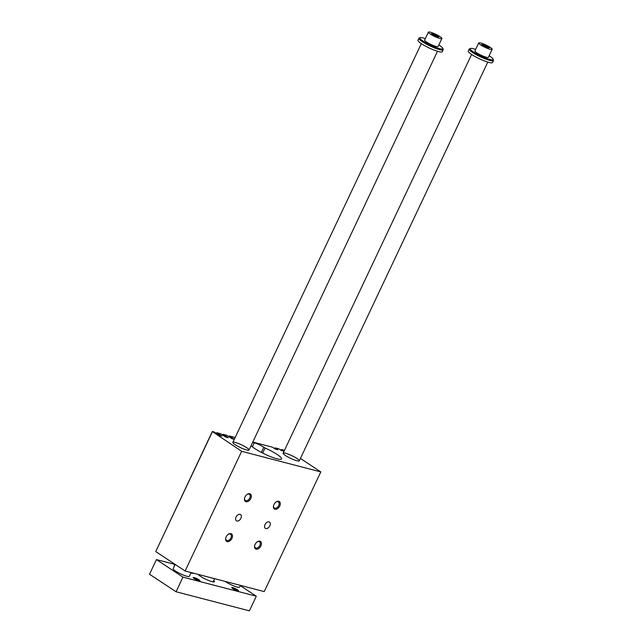 <?xml version="1.0" encoding="UTF-8"?>
<svg xmlns="http://www.w3.org/2000/svg" width="643" height="643" viewBox="0 0 643 643"><rect width="100%" height="100%" fill="white"/><g stroke="black" fill="none" stroke-linecap="round" stroke-linejoin="round"><path stroke-width="0.96" d="M185.104 570.984L264.233 591.584L320.793 471.914L241.664 451.314L185.104 570.984L155.743 551.565L212.319 431.525L241.664 451.314M284.487 450.309L281.321 449.489L283.684 451.056L281.176 450.397L278.813 448.83L275.043 447.858L274.682 448.621M297.01 458.507A8.946 1.471 -154.7 0 1 299.308 460.822A8.946 1.471 -154.7 0 1 290.588 458.338A8.946 1.471 -154.7 0 1 283.129 453.178A8.946 1.471 -154.7 0 1 288.442 454.207A8.946 1.471 -154.7 0 1 297.01 458.507M246.719 447.697A8.946 1.471 -154.7 0 1 249.018 450.012A8.946 1.471 -154.7 0 1 240.305 447.52A8.946 1.471 -154.7 0 1 232.846 442.368A8.946 1.471 -154.7 0 1 238.159 443.389A8.946 1.471 -154.7 0 1 246.719 447.697M225.749 537.99A3.665 2.379 123.5 0 0 226.513 540.345A3.665 2.379 123.5 0 0 226.987 540.554A3.665 2.379 123.5 0 0 230.724 538.255A3.665 2.379 123.5 0 0 230.556 534.229A3.665 2.379 123.5 0 0 230.081 534.02A3.665 2.379 123.5 0 0 228.088 534.446M227.156 541.615A4.477 2.902 -56.5 0 1 225.693 538.223A4.477 2.902 -56.5 0 1 228.281 534.301A4.477 2.902 -56.5 0 1 232.444 536.768A4.477 2.902 -56.5 0 1 227.156 541.615M246.944 494.555A3.665 2.379 -56.5 0 1 248.929 494.129A3.665 2.379 -56.5 0 1 249.412 494.338A3.665 2.379 -56.5 0 1 249.58 498.365A3.665 2.379 -56.5 0 1 245.843 500.664A3.665 2.379 -56.5 0 1 245.369 500.455A3.665 2.379 -56.5 0 1 244.597 498.1M249.789 493.744A4.477 2.902 123.5 0 0 247.137 494.419A4.477 2.902 123.5 0 0 244.549 498.333A4.477 2.902 123.5 0 0 246.703 501.789A4.477 2.902 123.5 0 0 250.987 498.044A4.477 2.902 123.5 0 0 249.789 493.744M257.039 541.985A3.665 2.379 -56.5 0 1 259.025 541.551A3.665 2.379 -56.5 0 1 259.507 541.768A3.665 2.379 -56.5 0 1 259.676 545.794A3.665 2.379 -56.5 0 1 255.938 548.093A3.665 2.379 -56.5 0 1 255.464 547.884A3.665 2.379 -56.5 0 1 254.692 545.521M256.107 549.154A4.477 2.902 123.5 0 0 261.396 544.299A4.477 2.902 123.5 0 0 257.232 541.84A4.477 2.902 123.5 0 0 254.644 545.762A4.477 2.902 123.5 0 0 256.107 549.154M273.548 505.639A3.665 2.379 123.5 0 0 274.312 507.994A3.665 2.379 123.5 0 0 274.794 508.203A3.665 2.379 123.5 0 0 278.532 505.904A3.665 2.379 123.5 0 0 278.363 501.878A3.665 2.379 123.5 0 0 277.88 501.669A3.665 2.379 123.5 0 0 275.895 502.095M278.732 501.283A4.477 2.902 -56.5 0 1 279.938 505.575A4.477 2.902 -56.5 0 1 275.654 509.328A4.477 2.902 -56.5 0 1 273.5 505.872A4.477 2.902 -56.5 0 1 276.088 501.95A4.477 2.902 -56.5 0 1 278.732 501.283M240.048 514.344A3.745 2.427 123.5 0 0 236.238 516.691A3.745 2.427 123.5 0 0 236.407 520.806A3.745 2.427 123.5 0 0 240.498 519.022A3.745 2.427 123.5 0 0 240.538 514.561A3.745 2.427 123.5 0 0 240.048 514.344M268.999 521.883A3.745 2.427 -56.5 0 1 269.489 522.092A3.745 2.427 -56.5 0 1 269.449 526.553A3.745 2.427 -56.5 0 1 265.358 528.337A3.745 2.427 -56.5 0 1 265.189 524.23A3.745 2.427 -56.5 0 1 268.999 521.883M262.666 453.074L265.053 448.018L263.839 447.215A7.459 1.23 25.3 0 0 254.282 442.826L252.394 446.821M252.619 442.392L254.282 442.826M265.053 448.018A17.144 2.829 -154.7 0 1 281.578 458.925A17.144 2.829 -154.7 0 1 267.601 455.397A17.144 2.829 -154.7 0 1 251.108 445.599M212.303 431.903L155.743 551.565M234.277 439.33L232.002 438.735L226.794 435.295L223.033 434.314L222.671 435.078M223.033 434.314L228.241 437.754L225.733 437.103L220.525 433.663L216.763 432.683L221.972 436.123L219.464 435.472L214.256 432.024L212.319 431.525M300.434 458.451L320.793 471.914M252.779 442.054L272.536 447.198L275.381 449.079L277.889 449.73L275.043 447.858M235.161 437.473L229.31 435.946L234.317 439.257M281.321 449.489L280.959 450.253M216.763 432.683L216.402 433.446M229.31 435.946L228.94 436.71M428.399 32.15L424.629 40.131A7.459 1.23 25.3 0 0 430.842 44.423A7.459 1.23 25.3 0 0 438.108 46.497L441.886 38.524A7.459 1.23 -154.7 0 1 434.62 36.45A7.459 1.23 -154.7 0 1 428.399 32.15A7.459 1.23 -154.7 0 1 432.827 33.002A7.459 1.23 -154.7 0 1 439.965 36.595A7.459 1.23 -154.7 0 1 441.886 38.524M438.831 44.97A12.675 2.09 -154.7 0 1 442.818 48.338A12.675 2.09 -154.7 0 1 430.48 45.203A12.675 2.09 -154.7 0 1 420.225 37.656A12.675 2.09 -154.7 0 1 423.319 37.993A12.675 2.09 -154.7 0 1 425.353 38.604M175.129 564.458L156.442 559.595L149.522 574.215L176.045 591.753L249.388 610.85L256.3 596.222L240.305 585.644M436.187 35.06L438.92 36.868L437.875 37.141L431.365 33.806L432.409 33.524L436.187 35.06L435.632 36.233M432.409 33.524L432.056 34.264M237.46 590.748A3.078 0.506 25.3 0 0 232.911 588.482A3.078 0.506 25.3 0 0 232.461 588.385M478.689 42.96L474.92 50.942A7.459 1.23 25.3 0 0 481.133 55.242A7.459 1.23 25.3 0 0 488.399 57.315L492.168 49.334A7.459 1.23 -154.7 0 1 484.902 47.26A7.459 1.23 -154.7 0 1 478.689 42.96A7.459 1.23 -154.7 0 1 483.118 43.82A7.459 1.23 -154.7 0 1 490.255 47.405A7.459 1.23 -154.7 0 1 492.168 49.334M489.122 55.788A12.675 2.09 -154.7 0 1 493.101 59.148A12.675 2.09 -154.7 0 1 480.763 56.013A12.675 2.09 -154.7 0 1 470.507 48.474A12.675 2.09 -154.7 0 1 473.61 48.804A12.675 2.09 -154.7 0 1 475.635 49.415M442.818 48.338L443.18 49.302A13.423 2.21 -154.7 0 1 443.188 49.712L442.247 51.705A13.423 2.21 -154.7 0 1 434.274 50.17A13.423 2.21 -154.7 0 1 421.43 43.716A13.423 2.21 -154.7 0 1 417.982 40.236L418.923 38.242A13.423 2.21 -154.7 0 1 419.252 37.993L420.225 37.656M443.188 49.712A13.423 2.21 -154.7 0 1 435.223 48.177A13.423 2.21 -154.7 0 1 422.371 41.715A13.423 2.21 -154.7 0 1 418.923 38.242M493.101 59.148L493.462 60.112A13.423 2.21 -154.7 0 1 493.478 60.53A13.423 2.21 -154.7 0 1 485.505 58.987A13.423 2.21 -154.7 0 1 472.661 52.533A13.423 2.21 -154.7 0 1 469.213 49.061A13.423 2.21 -154.7 0 1 469.543 48.804L470.507 48.474M482.692 44.343L489.21 47.678L488.166 47.96L484.38 46.425L481.647 44.616L482.692 44.343L482.346 45.082M493.478 60.53L492.53 62.524A13.423 2.21 -154.7 0 1 484.565 60.981A13.423 2.21 -154.7 0 1 471.713 54.526A13.423 2.21 -154.7 0 1 468.265 51.054L469.213 49.061M240.426 585.387L239.598 587.139A8.946 1.471 -154.7 0 1 233.859 585.95A8.946 1.471 -154.7 0 1 225.13 581.401M191.1 572.543L189.315 576.329A8.946 1.471 -154.7 0 1 184.002 575.3A8.946 1.471 -154.7 0 1 175.435 570.992A8.946 1.471 -154.7 0 1 173.136 568.677L175.153 564.409M214.055 578.515A7.829 1.294 -154.7 0 1 210.904 577.695M193.567 573.186L193.543 573.243A5.964 0.981 -154.7 0 1 190.931 572.897M213.749 580.605A8.946 1.471 -154.7 0 1 214.457 581.73A8.946 1.471 -154.7 0 1 209.144 580.701A8.946 1.471 -154.7 0 1 200.576 576.401A8.946 1.471 -154.7 0 1 198.309 574.424M232.774 587.63A3.729 0.611 -154.7 0 1 236.817 589.374A3.729 0.611 -154.7 0 1 238.416 590.861A3.729 0.611 -154.7 0 1 234.88 589.752A3.729 0.611 -154.7 0 1 231.769 587.718A3.729 0.611 -154.7 0 1 232.774 587.63M193.864 578.338A3.078 0.506 -154.7 0 1 194.307 578.427A3.078 0.506 -154.7 0 1 198.864 580.701M194.17 577.583A3.729 0.611 25.3 0 0 193.173 577.671A3.729 0.611 25.3 0 0 196.276 579.705A3.729 0.611 25.3 0 0 199.82 580.814A3.729 0.611 25.3 0 0 198.221 579.327A3.729 0.611 25.3 0 0 194.17 577.583M174.607 565.567A3.729 0.611 -154.7 0 1 174.229 565.141A3.729 0.611 -154.7 0 1 174.888 564.98M156.442 559.595L182.958 577.133L256.3 596.222M176.045 591.753L182.958 577.133M486.47 45.87L485.915 47.052M263.839 447.215L261.38 452.423M299.308 460.822L487.788 62.098M283.129 453.178L471.608 54.454M249.018 450.012L437.497 51.287M232.846 442.368L421.318 43.644M213.138 581.899L214.666 578.676M198.984 575.212L199.242 574.665"/></g></svg>

